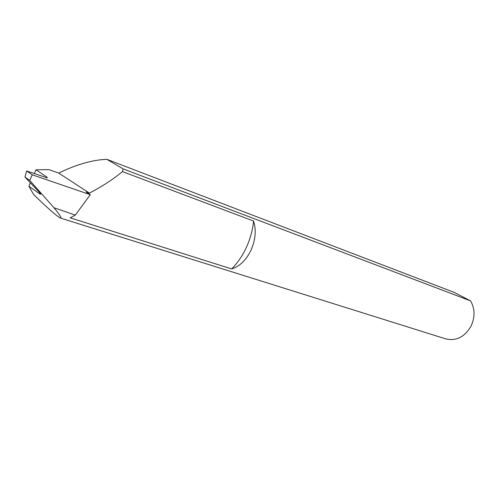 <?xml version="1.0" encoding="UTF-8"?>
<svg xmlns="http://www.w3.org/2000/svg" width="499" height="499" viewBox="0 0 499 499"><rect width="100%" height="100%" fill="white"/><g stroke="black" fill="none" stroke-linecap="round" stroke-linejoin="round"><path stroke-width="0.75" d="M231.623 268.942C237.555 263.01 242.483 255.806 246.412 247.329C250.286 238.815 252.681 230.051 253.592 221.032C256.38 230.058 255.538 239.745 251.053 250.086C246.144 260.166 239.663 266.447 231.623 268.942L70.209 217.845L75.28 215.119L90.313 194.697L32.279 174.825L26.628 170.964L47.299 177.925L46.9 177.101L35.997 169.791L34.331 173.652M90.313 194.697L86.202 192.009L89.44 193.125C102.632 186.152 113.635 178.973 122.442 171.587L253.592 221.032M30.37 182.815L28.905 186.214L33.608 194.523C47.935 208.426 56.892 216.279 60.485 218.082L445.9 338.927C456.41 341.247 464.843 336.881 471.199 325.828C475.185 316.834 474.967 308.513 470.532 300.866L454.202 292.389L106.817 159.312C92.446 159.867 76.416 164.464 58.72 173.091L89.44 193.125M26.628 170.964L24.95 177.083L38.741 191.666L40.812 194.123L40.101 194.105L40.35 193.481M60.485 218.082C61.963 218.263 59.786 214.801 53.948 207.696L75.28 215.119M35.997 169.791L48.927 169.623L58.72 173.091M470.532 300.866L123.178 168.918L122.442 171.587M53.948 207.696L29.678 180.364L32.279 174.825M28.905 186.214L40.101 194.105M123.178 168.918L106.817 159.312M24.95 177.083L29.678 180.364M46.613 177.825L46.9 177.101"/></g></svg>
